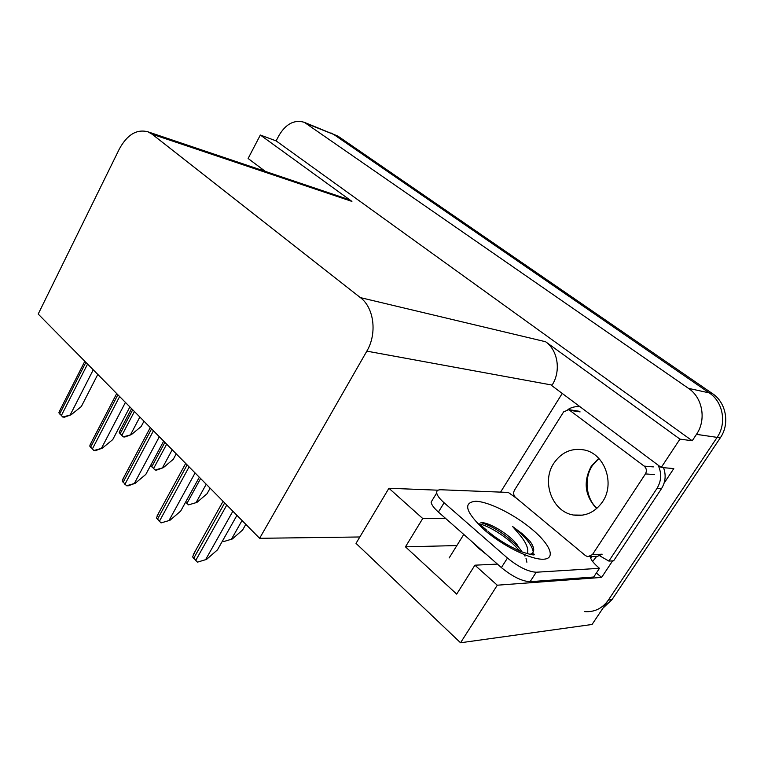 <?xml version="1.0" encoding="UTF-8"?>
<svg xmlns="http://www.w3.org/2000/svg" width="764" height="764" viewBox="0 0 764 764"><rect width="100%" height="100%" fill="white"/><g stroke="black" fill="none" stroke-linecap="round" stroke-linejoin="round"><path stroke-width="1.15" d="M500.573 492.121L562.237 393.441M612.575 560.891L601.621 577.412L596.359 573.01M601.621 577.412L497.288 585.205L460.539 642.763L356.014 543.366L359.834 536.977L259.617 538.305L366.835 351.144L552.105 385.085L551.77 385.61L661.232 467.482L673.781 468.58L664.059 483.24M366.835 351.144C377.33 333.601 374.102 307.749 360.388 297.616L152.122 134.206L351.908 201.4L260.343 135.037L248.109 158.492L265.375 171.413M351.908 201.4L346.894 198.898M552.105 385.085C561.187 371.103 557.949 350.218 545.563 341.728L679.95 439.119L692.222 440.771L276.119 140.882L278.917 135.562C285.908 123.825 294.379 119.413 304.311 122.316L688.488 388.36C702.622 397.643 706.576 419.828 696.472 434.353L692.222 440.771M661.232 467.482L679.95 439.119M460.539 642.763L592.052 624.474L717.129 437.371L608.373 600.065C602.376 608.44 594.487 612.289 584.727 611.62M304.311 122.316L337.879 136.097L712.449 393.584L709.25 392.887C723.069 401.902 726.956 423.342 717.129 437.371C726.956 423.342 723.069 401.902 709.25 392.887L333.734 134.445L709.25 392.887L688.488 388.36M331.013 132.965L333.734 134.445L331.013 132.965M260.343 135.037L276.119 140.882M152.122 134.206L147.891 131.8C136.737 128.906 127.216 134.636 119.337 148.999L38.2 314.061L259.617 538.305M359.834 536.977L388.924 488.263L438.097 490.192M445.88 518.66L422.731 518.508L388.924 488.263M497.288 585.205L474.912 565.188L497.402 564.09M422.731 518.508L405.464 546.833L456.691 594.115L474.912 565.188M456.862 545.563L405.464 546.833M712.449 393.584C726.211 402.552 730.088 423.886 720.299 437.839L611.983 599.673L603.006 608.096M143.985 421.193L141.149 426.551L131.36 434.63L123.281 436.884L119.241 432.682L121.228 428.327M131.36 434.63L124.828 436.998L123.281 436.884M97.792 374.417L81.337 406.524L71.157 414.757L62.791 417.039L58.857 412.799L60.757 408.654M71.157 414.757L64.462 417.182L62.791 417.039M176.226 453.854L173.285 459.298L163.334 467.663L155.082 470.022L150.852 465.601L151.262 464.264M163.334 467.663L156.639 470.089L155.082 470.022M210.129 488.186L207.063 493.725L196.95 502.397L188.536 504.861L185.595 502.168M196.95 502.397L188.536 504.861M245.827 524.343L242.627 529.977L232.342 538.973L223.756 541.552L222.639 540.711M232.342 538.973L223.756 541.552M129.88 406.916L112.747 439.596L102.386 448.124L93.857 450.512L89.713 446.052L91.804 441.496M102.386 448.124L95.529 450.617L93.857 450.512M163.668 441.134L145.819 474.406L135.276 483.249L126.557 485.751L122.192 481.053L124.494 476.067M135.276 483.249L128.228 485.808L126.557 485.751M199.308 477.233L180.686 511.097L169.942 520.294L161.042 522.91L156.439 517.954L158.95 512.501M169.942 520.294L161.042 522.91M236.945 515.347L217.492 549.841L206.557 559.391L197.456 562.151L192.585 556.908L195.336 550.959M206.557 559.391L197.456 562.151M480.862 522.777C486.41 521.554 503.82 530.646 514.478 541.533L522.146 552.057M527.313 553.804C528.898 549.421 526.577 543.347 520.36 535.583L512.625 526.53L522.461 533.893L530.006 541.304C534.179 547.129 534.838 551.197 531.964 553.518L529.872 554.435M530.101 581.691L536.213 572.226L599.463 568.321L593.704 577.021L530.101 581.691C521.965 581.289 512.396 576.581 501.385 567.595L438.402 512.071C433.971 508.098 431.536 504.794 431.087 502.168L432.911 499.179M536.213 572.226C528.115 571.739 518.527 567.012 507.458 558.054L444.094 502.769C439.644 498.816 437.18 495.54 436.702 492.952C436.454 490.736 437.887 489.676 440.99 489.762L508.28 492.427L516.665 498.376M599.463 568.321C594.182 563.851 591.164 560.193 590.419 557.367L591.384 557.319L590.505 556.593M567.91 409.523C571.72 407.136 575.779 406.228 580.096 406.801M600.017 555.982L608.879 561.082L613.616 560.833L661.414 488.769C665.511 482.16 666.218 475.132 663.544 467.683M658.091 465.133C661.863 473.193 661.471 480.995 656.925 488.53L608.879 561.082M591.384 557.319L591.909 556.526M596.713 556.316L592.654 561.502M526.883 562.237L525.976 558.207M525.011 556.144L524.601 555.399M521.736 551.14L518.909 547.721C506.484 535.077 493.983 526.749 481.387 522.719M532.785 554.779L533.539 553.795M531.343 543.29L530.006 541.304M519.654 551.045C509.387 538.324 489.447 525.909 478.971 523.77M533.272 552.038C532.021 544.789 525.135 536.29 512.625 526.53M259.302 169.36L262.167 169.016M553.824 463.251C541.16 481.759 552.229 511.823 573.439 515.031C585.329 516.75 595.013 512.357 602.51 501.843C615.297 483.612 604.716 453.95 584.508 450.006C571.797 447.666 561.569 452.078 553.824 463.251M645.437 473.909C647.003 470.939 646.573 468.332 644.157 466.097L568.808 409.666L563.622 411.882L514.506 490.106C513.102 492.866 513.456 495.32 515.547 497.459L585.482 555.619L587.85 556.708L592.425 554.607L645.437 473.909L654.624 474.606M589.627 556.631L597.62 556.278L602.147 554.196L592.425 554.607M696.472 434.353L720.299 437.839M307.061 123.816L337.879 136.097M360.388 297.616L545.563 341.728M611.983 599.673L608.373 600.065M132.716 409.791L120.063 433.885M134.416 411.509L121.734 435.633M139.86 417.029L130.606 434.573M85.874 362.346L59.621 414.002M87.564 364.065L61.254 415.769M93.256 369.824L70.336 414.68M164.89 442.366L151.73 466.871M166.676 444.18L153.488 468.704M172.206 449.776L162.57 467.625M200.607 478.541L186.874 503.495M206.223 484.233L196.195 502.387M242.045 520.513L231.587 538.983M117.866 394.749L90.534 447.332M119.642 396.545L92.253 449.184M125.43 402.408L101.574 448.067M151.568 428.881L123.08 482.409M153.44 430.781L124.895 484.366M159.332 436.741L134.454 483.22M187.123 464.884L157.394 519.396M189.1 466.89L159.304 521.459M195.087 472.954L169.13 520.284M224.683 502.922L193.626 558.446M226.774 505.052L195.641 560.623M232.867 511.211L205.745 559.42M486.84 554.779L478.579 548.227L472.009 541.695M484.233 529.805C465.496 511.985 462.669 502.473 475.762 501.27C488.779 501.595 514.544 514.525 532.269 529.49C550.147 544.446 556.192 558.665 543.567 559.21C531.228 559.993 502.597 545.878 484.233 529.805M656.925 488.53L661.414 488.769M501.385 567.595L507.458 558.054M444.094 502.769L438.402 512.071M596.627 508.595C584.832 495.836 583.047 481.731 591.269 466.26L598.709 458.314M644.157 466.097L653.344 466.899M570.326 410.411L580.115 411.911M147.891 131.8L347.878 199.232M131.57 408.625L119.747 431.144M84.823 361.276L59.239 411.643M116.701 393.565L90.171 444.638M150.279 427.573L122.746 479.362M185.681 463.433L157.078 515.939M223.078 501.308L193.34 554.53M449.156 557.949L463.777 534.447M480.976 525.326L486.916 530.417M531.964 553.518L533.826 553.91C535.803 555.82 531.467 555.027 520.838 551.541C507.602 545.572 496.686 538.859 488.101 531.419M431.087 502.168L436.702 492.952M516.531 543.729L518.909 547.721M598.861 458.476L592.511 465.391M573.439 515.031L582.712 515.146M591.966 466.231C583.409 479.811 586.723 499.446 596.951 508.308M568.808 409.666L578.606 411.175"/></g></svg>
